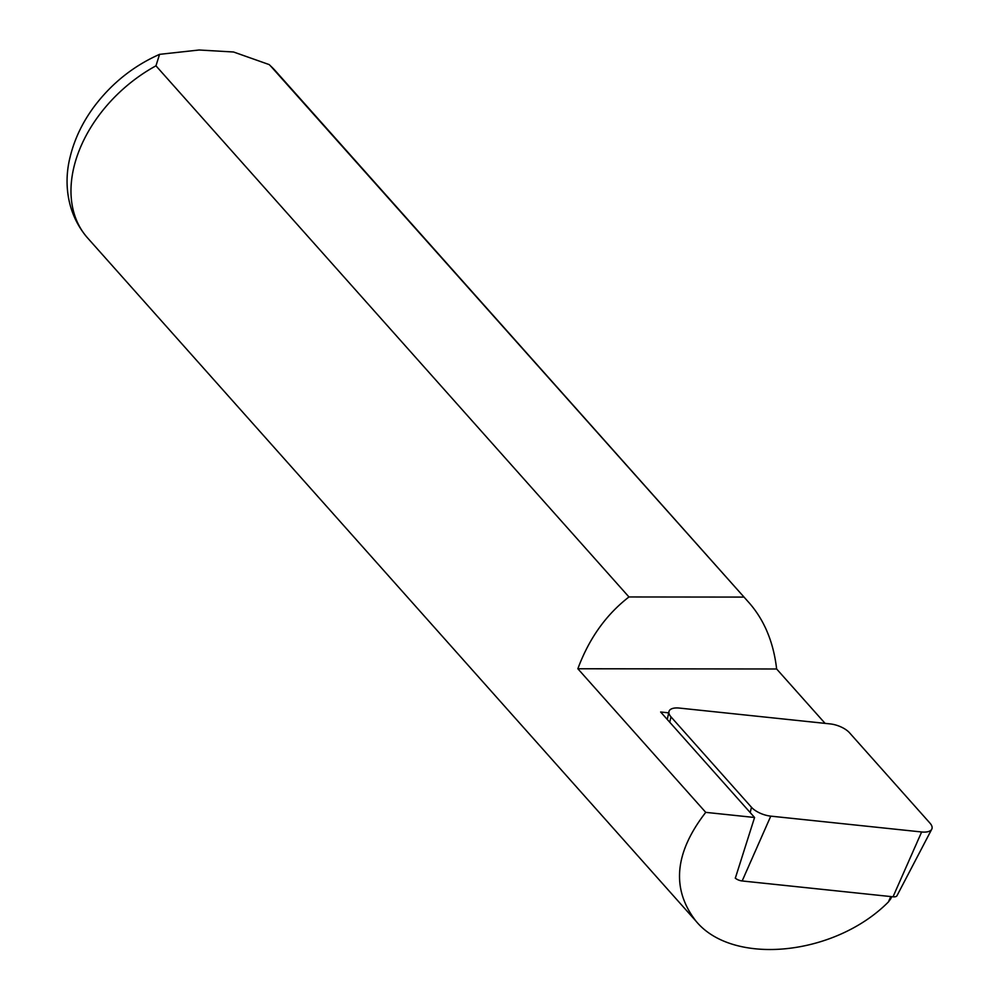 <?xml version="1.0" encoding="UTF-8"?>
<svg xmlns="http://www.w3.org/2000/svg" width="1000" height="1000" viewBox="0 0 1000 1000"><rect width="100%" height="100%" fill="white"/><g stroke="black" fill="none" stroke-linecap="round" stroke-linejoin="round"><path stroke-width="1.5" d="M890.525 899.075L888.413 901.95C834.85 955.962 732.95 966.175 696.05 921.213C671.15 889.163 674.375 852.875 705.738 812.362L577.863 668.763C589.012 638.625 606.05 614.688 628.962 596.962L155.963 65.825L159.55 54.35L199.112 50L233.55 52L269.175 64.588L270.55 65.938L749.262 602.962C764.412 620.312 773.538 642.312 776.637 668.988L825.088 723.375M628.962 596.962L743.538 597.087M668.688 712.85L660.638 712L754.575 817.487L705.738 812.362M577.863 668.763L776.637 668.988M754.575 817.487L735.325 878.175M929.987 823.15A16.762 7.4 -160.2 0 1 931.75 829.212A16.762 7.4 -160.2 0 1 921.637 831.975L770.775 816.137A16.762 7.4 19.8 0 1 751.475 807.275L671.012 716.912A16.762 7.4 19.8 0 1 668.938 711.675A16.762 7.4 19.8 0 1 679.35 708.075L830.212 723.913A16.762 7.4 19.8 0 1 849.513 732.775L929.987 823.15M931.75 829.212L896.975 895.725A6.55 2.888 -160.2 0 1 893.025 896.8L921.637 831.975M735.238 878.1A6.55 2.888 19.8 0 0 742.163 880.962L893.025 896.8M890.788 896.562L888.413 901.95M155.963 65.825A125.7 87.525 138.3 0 0 87.55 237.913C66 212.938 63.975 181.35 70.013 157.45C74.325 139.375 82.463 122.3 94.438 106.225C111.9 83.175 133.6 65.888 159.55 54.363M269.188 64.588L275.287 70.713A125.7 87.525 138.3 0 0 270.55 65.938M742.163 880.962L770.775 816.137M750.212 812.575L751.475 807.275M669.737 722.212L671.012 716.912M890.288 899.55L891.787 896.675M87.55 237.913L696.05 921.213M275.287 70.713L749.262 602.962M667.275 719.463L668.938 711.675"/></g></svg>
